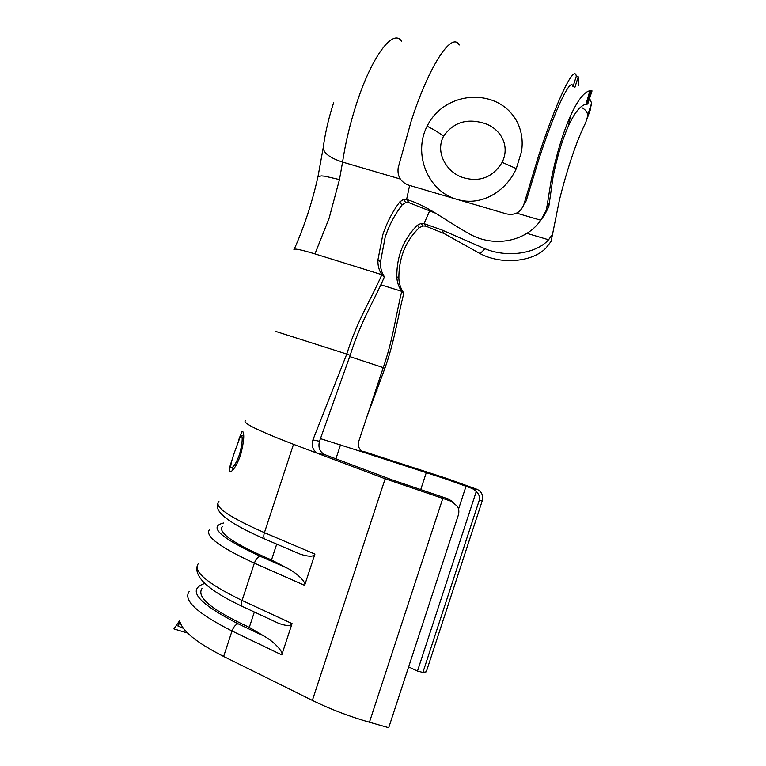 <?xml version="1.0" encoding="UTF-8"?>
<svg xmlns="http://www.w3.org/2000/svg" width="766" height="766" viewBox="0 0 766 766"><rect width="100%" height="100%" fill="white"/><g stroke="black" fill="none" stroke-linecap="round" stroke-linejoin="round"><path stroke-width="1.15" d="M589.131 97.435L591.658 103.161L585.703 122.675C576.405 140.829 566.716 170.78 559.448 199.878L551.108 241.395L545.871 248.165C532.303 262.068 501.376 264.921 480.1 253.632L485.041 248.759C507.063 257.941 536.162 253.805 548.561 239.768L552.592 234.195M589.341 112.928L591.658 103.161M435.777 213.283L408.862 202.617L405.731 202.55L402.006 205.01C394.662 214.7 389.051 225.415 385.174 237.154L380.453 262.029C380.185 267.478 381.506 272.418 384.427 276.852C373.348 302.407 360.69 321.529 350.177 355.3L319.499 441.293C317.947 447.593 319.757 452.055 324.918 454.688L391.292 479.593L448.522 499.049L453.28 502.151M350.177 355.3L346.778 354.064C357.511 319.882 370.505 300.559 381.851 274.697C378.931 270.245 377.638 265.275 377.954 259.798L382.818 234.702C386.763 222.791 392.393 211.876 399.699 201.965L403.433 199.409L406.602 199.486C428.615 206.064 443.313 219.411 469.51 233.956C493.63 247.753 525.869 241.893 540.767 220.215L516.619 213.13M384.427 276.852L381.851 274.697L314.95 253.891C300.636 249.563 293.617 248.165 293.905 249.706M417.48 671.073L476.27 491.504L472.488 488.612L444.95 478.721L364.492 452.62L363.764 451.509L446.367 478.329L477.151 489.369C481.757 491.648 483.442 495.478 482.216 500.868L426.269 671.801L422.909 672.433L417.48 671.073L408.632 666.88M186.885 632.343L186.502 632.745L173.93 628.896L179.79 620.422L177.904 625.985L180.134 622.231C183.141 631.806 197.638 643.21 223.624 656.452L312.365 700.402C330.069 709.115 349.095 716.382 369.432 722.233L388.707 727.7L458.288 515.279C459.246 512.148 458.968 509.16 457.465 506.326L451.318 501.309L385.154 478.769L318.292 453.635C313.026 450.925 311.235 446.348 312.921 439.904L319.499 441.293M183.38 628.312L177.904 625.985M238.638 440.019L241.903 431.545L242.707 431.43C244.613 434.293 243.894 442.202 240.562 455.148C237.182 464.244 233.965 469.74 230.92 471.626L229.522 471.53C228.89 470.123 229.81 466.034 232.28 459.255M218.932 501.376C213.743 506.575 228.9 517.002 264.414 532.657L314.912 554.096L304.629 585.358L254.36 563.154L242.075 600.448L292.057 623.591L281.764 654.892L232.012 630.993L223.624 656.452M482.216 500.868L479.21 500.447L422.909 672.433M324.918 454.688L318.292 453.635L293.512 444.318L264.414 532.657C263.533 535.549 263.59 537.636 264.586 538.919C229.886 523.772 214.279 512.033 217.783 503.702M479.21 500.447C480.1 497.287 479.114 494.309 476.27 491.504M254.35 612.015L249.295 627.373L264.213 636.201C273.95 641.611 283.726 651.923 281.764 654.892M292.057 623.591C291.051 626.176 286.656 626.128 278.881 623.438L271.059 619.799M201.965 588.537C196.22 597.154 211.99 610.109 249.295 627.373M276.718 544.109L271.499 559.946L286.704 567.874C296.624 572.7 306.611 582.342 304.629 585.358M314.912 554.096C313.773 556.825 308.937 556.872 300.406 554.239L291.951 550.62M222.446 526.443C217.496 532.667 233.85 543.831 271.499 559.946M367.307 415.593L384.905 368.255L383.249 367.623L358.766 441.293L358.68 446.664C359.627 449.594 361.571 451.576 364.492 452.62L320.418 438.631M380.941 284.828L401.748 291.339C395.256 318.024 393.015 339.415 383.249 367.623L349.746 356.592M312.921 439.904L346.778 354.064L275.32 331.285M403.845 293.091L401.748 291.339C398.646 286.924 396.999 282.032 396.807 276.641C396.673 256.16 403.529 239.03 417.355 225.252L421.07 223.423L424.019 223.615L425.858 226.161L422.937 225.96L419.232 227.732C405.501 241.06 398.713 257.979 398.866 278.479C399.086 283.841 400.742 288.705 403.845 293.091C397.209 319.355 394.758 340.41 384.905 368.255M400.302 179.024L342.565 162.086L339.472 179.579L324.698 176.18L321.452 175.902L317.995 176.582L317.813 177.415C312.011 202.923 304.15 226.832 294.249 249.132M587.177 103.984L587.733 104.052L592.032 90.905L591.199 90.474L587.177 103.984L585.971 104.243C580.178 105.574 574.232 113.062 568.123 126.706C561.938 140.81 556.911 157.585 553.052 177.013L548.801 206.715L544.559 214.959L541.083 219.756M540.767 220.215L546.407 210.047L551.549 177.951C556.758 153.248 563.125 132.441 570.651 115.532C577.679 100.222 584.104 91.958 589.897 90.723L591.199 90.474M585.033 104.511L587.733 104.052M587.503 115.819L587.532 115.609C587.8 112.88 586.124 110.333 582.524 107.987M429.822 210.526L424.019 223.615L441.8 229.944L485.041 248.759M425.858 226.161L444.175 233.601L480.1 253.632M546.407 210.047L548.801 206.715M589.897 90.723L585.971 104.243M229.522 471.53L230.499 471.818M232.519 470.286L233.008 467.969M243.454 435.978L243.645 435.471M235.468 449.565C231.945 459.246 230.394 465.259 230.796 467.595L231.954 467.653C234.272 466.264 236.799 461.85 239.519 454.42C242.248 444.05 242.879 437.692 241.443 435.366L240.725 435.452L235.468 449.565M240.687 454.745L239.519 454.42M243.665 436.036L241.443 435.366M427.112 126.208L427.677 125.078C438.794 103.333 465.077 92.753 488.459 99.13C511.793 105.43 525.428 127.271 521.502 151.582L516.303 168.597C505.876 191.912 480.943 206.447 457.637 199.543L456.488 199.208C427.524 191.002 412.951 153.449 427.112 126.208C434.092 129.636 439.55 133.006 443.504 136.3C434.561 153.324 447.775 173.959 464.751 178.066C480.675 182.088 493.132 176.85 502.132 162.344C510.951 144.583 499.212 126.744 482.13 122.742C465.843 118.395 452.965 122.914 443.504 136.3M538.862 159.261C555.589 107.939 571.225 75.987 573.006 86.73L576.291 76.255C574.51 63.779 557.16 98.881 538.431 156.36L523.887 204.35L526.213 200.864L538.862 159.261M459.227 45.002C452.064 31.339 429.659 64.258 411.38 120.473L398.186 167.716C397.133 176.19 400.58 181.992 408.517 185.104L456.488 199.208M578.292 85.553L578.225 76.782L576.291 76.255M523.887 204.35C520.765 212.421 514.943 215.6 506.441 213.886L457.637 199.543M578.225 76.782L574.94 87.257M401.604 41.354C393.523 28.045 372.219 55.363 356.669 103.257C350.119 123.345 345.418 142.955 342.565 162.086C328.681 157.518 322.304 152.175 323.424 146.067C325.483 131.685 328.892 117.227 333.65 102.692M548.561 239.768L526.903 233.352M339.472 179.579L329.074 218.367L314.95 253.891M466.034 486.228L458.537 509.093M472.488 488.612L477.151 489.369M293.512 444.318C257.443 430.482 241.491 422.516 245.647 420.448M385.154 478.769L312.365 700.402M340.497 444.902L335.92 458.815M223.576 523.006C208.055 526.615 220.292 537.722 260.287 556.327C257.922 556.758 255.949 559.036 254.36 563.154C219.047 546.876 204.158 535.597 209.712 529.316M198.432 563.489C192.448 571.091 206.992 583.405 242.075 600.448C241.242 603.177 241.271 605.14 242.18 606.346C209.989 591.228 194.918 578.004 196.977 566.687M426.327 472.526L420.591 490.01M203.478 583.922C187.076 590.203 198.605 603.484 238.063 623.773C235.622 624.443 233.611 626.847 232.012 630.993C197.121 613.317 182.854 600.142 189.202 591.467M442.729 498.599L369.432 722.233M451.318 501.309L448.522 499.049M238.063 623.773L264.213 636.201M243.397 606.911L278.881 623.438M264.624 538.958L249.898 532.207M260.287 556.327L286.704 567.874M265.831 539.484L300.406 554.239M409.619 185.429L406.602 199.486L408.862 202.617M590.672 108.906L586.9 119.276M546.895 206.533L549.241 203.143M402.006 205.01L399.699 201.965M380.453 262.029L377.954 259.798M398.866 278.479L396.807 276.641M419.232 227.732L417.355 225.252M516.303 168.597L502.132 162.344M375.053 392.384L377.025 390.421M323.156 148.068L317.995 176.573M444.175 233.601L441.8 229.944M551.549 177.961L553.052 177.013M570.651 115.532L568.123 126.706M591.093 90.493L587.101 104.004M587.532 115.609L591.678 102.96M405.721 202.53L403.433 199.409M422.937 225.96L421.07 223.423M242.985 431.861L241.903 431.545M234.137 468.313L231.954 467.653"/></g></svg>

